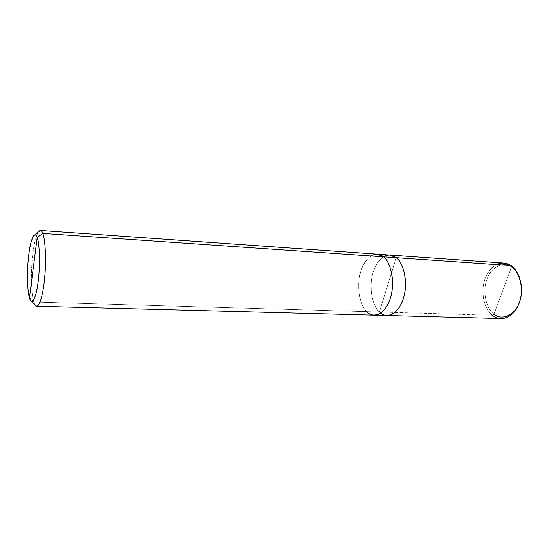 <?xml version="1.0" encoding="UTF-8"?>
<svg xmlns="http://www.w3.org/2000/svg" width="549" height="549" viewBox="0 0 549 549"><rect width="100%" height="100%" fill="white"/><g stroke="black" fill="none" stroke-linecap="round" stroke-linejoin="round"><path stroke-width="0.41" stroke-dasharray="2.75 2.06" d="M387.011 315.517C384.08 315.332 381.528 314.165 379.359 312.024L396.254 257.707L379.359 312.024C373.073 306.671 369.264 290.428 371.851 277.65C373.704 265.984 381.301 254.64 389.666 255.031C381.301 254.64 373.704 265.984 371.851 277.65C369.264 290.428 373.073 306.671 379.352 312.031C381.452 314.097 383.916 315.256 386.743 315.51C383.916 315.256 381.452 314.097 379.352 312.031L387.683 285.247L379.352 312.031L492.508 315.291L379.352 312.031L380.704 313.17M520.253 299.685L517.645 306.328C512.594 316.958 500.503 320.108 494.004 314.11C485.94 308.73 482.324 290.476 486.942 279.386C490.525 267.583 503.481 260.617 511.51 266.931L510.92 265.586L511.51 266.931L494.004 314.11L492.508 315.291L494.004 314.11L511.51 266.931C514.516 268.886 517.034 272.18 519.073 276.806L521.028 283.668M501.141 318.544C497.847 318.358 494.972 317.274 492.508 315.291C485.343 310.309 480.89 295.17 483.758 283.414C485.776 272.654 494.423 262.326 503.824 263.053M511.51 266.931C503.481 260.617 490.525 267.583 486.942 279.386C482.324 290.476 485.94 308.73 494.004 314.11M496.447 264.591C488.541 269.511 484.067 277.417 483.024 288.294C482.605 300.598 485.769 309.595 492.508 315.291M383.428 256.774C376.319 262.202 372.243 270.835 371.199 282.68C370.692 296.069 373.409 305.848 379.359 312.024L366.801 311.66C368.935 313.822 371.447 314.996 374.336 315.181C382.461 315.401 390.003 304.187 391.856 291.691C394.395 277.952 389.879 261.413 383.497 256.829L383.504 256.836C391.403 262.148 395.211 284.842 390.257 298.45C386.29 312.978 373.581 319.587 366.801 311.66L33.77 302.06L34.786 304.592L33.77 302.06L29.447 297.757L33.77 302.06L379.359 312.024C373.032 306.637 369.237 290.236 371.893 277.437C373.787 265.737 381.555 254.393 389.941 255.052M383.497 256.829L377.287 254.16C369.038 253.514 361.379 264.968 359.506 276.778C356.871 289.687 360.59 306.232 366.801 311.66C359.451 305.47 356.37 284.485 360.72 271.645C364.131 257.989 376.12 249.665 383.497 256.829L383.497 256.829M374.603 315.188L374.336 315.181C371.447 315.002 368.935 313.829 366.801 311.667L366.801 311.66C360.583 306.232 356.871 289.687 359.499 276.778C361.379 264.968 369.038 253.508 377.287 254.16L377.554 254.18M370.801 255.958C363.829 261.475 359.828 270.204 358.806 282.131C358.305 295.616 360.974 305.457 366.801 311.667M38.3 231.911C35.047 238.245 32.899 249.026 31.863 264.261C30.792 279.468 31.773 296.096 33.77 302.06C31.773 296.096 30.792 279.468 31.863 264.261C32.899 249.026 35.047 238.245 38.3 231.911M519.073 276.806L518.894 275.982M517.645 306.328L517.384 307.131"/><path stroke-width="0.82" d="M492.508 315.291C499.322 321.618 512.052 318.338 517.384 307.131C522.209 297.894 522.71 287.518 518.894 275.982C516.739 271.103 514.084 267.637 510.92 265.586L396.254 257.707L389.666 255.031L396.254 257.707L510.92 265.586C518.222 269.854 523.513 284.91 520.781 297.345C518.826 308.655 510.398 318.784 501.141 318.544L387.011 315.517C395.273 315.744 402.918 304.633 404.785 292.26C407.351 278.645 402.74 262.257 396.254 257.707C402.788 262.278 407.385 278.851 404.743 292.487C402.836 304.894 395.012 315.998 386.743 315.51L374.603 315.188M494.004 314.11C501.477 320.987 515.12 315.304 519.224 302.849C524.398 291.196 520.088 271.659 511.51 266.931M521.028 283.668C521.9 289.357 521.646 294.696 520.253 299.685M380.704 313.17C388.116 319.751 400.125 311.53 403.549 297.695C408.079 284.046 403.954 262.827 396.254 257.707L389.941 255.052L503.824 263.053L510.92 265.586C506.583 262.594 501.759 262.264 496.447 264.591M366.801 311.667C373.574 319.593 386.29 312.985 390.257 298.45C395.211 284.842 391.403 262.141 383.497 256.829L42.76 233.414C45.244 238.794 46.404 260.034 44.689 277.423C43.35 293.283 39.562 307.399 36.309 306.177L34.786 304.592L36.666 306.239C39.947 306.356 43.508 292.178 44.778 276.47C46.384 259.176 45.183 238.719 42.76 233.414L37.181 237.511C36.522 235.658 35.733 234.78 34.82 234.883C31.986 235.487 29.145 248.175 28.123 260.912C26.839 274.925 27.553 292.137 29.447 297.757L37.181 237.511C39.727 242.96 40.235 267.596 38.025 282.611C36.117 298.608 31.485 306.164 29.447 297.757C27.141 291.245 26.839 268.612 28.795 254.516C30.456 239.59 34.882 230.024 37.181 237.511L29.447 297.757C30.03 299.781 30.751 300.962 31.609 301.305C34.374 302.279 37.593 289.858 38.746 276.023C40.214 260.844 39.274 242.301 37.181 237.511L42.76 233.414L396.254 257.707C402.74 262.257 407.344 278.652 404.778 292.253C402.918 304.633 395.273 315.737 387.011 315.517M383.428 256.774C388.157 254.214 392.432 254.53 396.254 257.707L383.504 256.836C389.879 261.413 394.402 277.952 391.856 291.691C390.01 304.187 382.461 315.407 374.336 315.181L36.666 306.239M40.338 230.456L38.3 231.911L39.974 230.484C41.045 230.333 41.978 231.314 42.76 233.414C42.067 231.568 41.264 230.58 40.338 230.456L377.287 254.16L383.497 256.829C379.716 253.604 375.482 253.315 370.801 255.958M36.309 306.177L31.609 301.305M389.941 255.052L377.554 254.18M39.974 230.484L34.82 234.883"/></g></svg>
